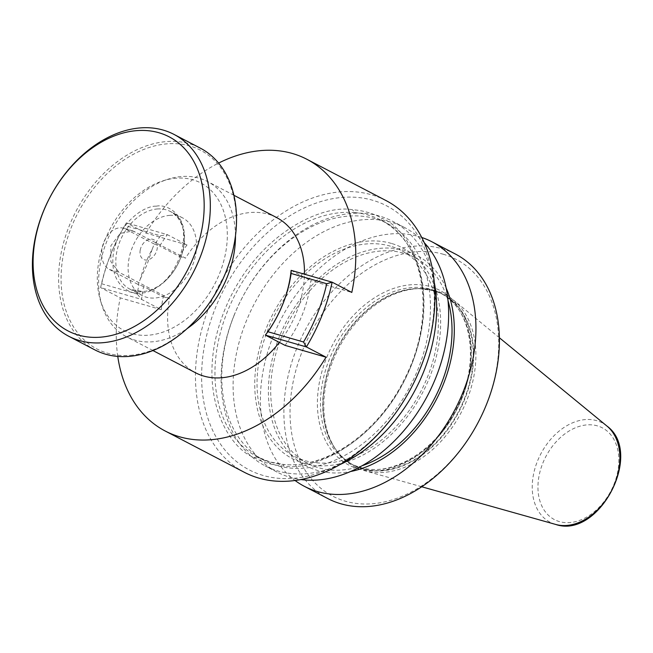 <?xml version="1.0" encoding="UTF-8"?>
<svg xmlns="http://www.w3.org/2000/svg" width="653" height="653" viewBox="0 0 653 653"><rect width="100%" height="100%" fill="white"/><g stroke="black" fill="none" stroke-linecap="round" stroke-linejoin="round"><path stroke-width="0.49" stroke-dasharray="3.27 2.45" d="M130.355 355.305A112.071 79.658 -62.5 0 0 234.337 242.434A112.071 79.658 -62.5 0 0 166.98 143.84A112.071 79.658 -62.5 0 0 62.998 256.711A112.071 79.658 -62.5 0 0 130.355 355.305M94.93 349.918A113.826 80.907 117.5 0 1 60.566 256.254A113.826 80.907 117.5 0 1 166.18 141.611A113.826 80.907 117.5 0 1 200.218 148.084M234.035 315.579A133.522 94.905 117.5 0 1 375.246 218.706A133.522 94.905 117.5 0 1 387.882 223.759A133.522 94.905 117.5 0 1 418.222 368.7A133.522 94.905 117.5 0 1 277.011 465.573A133.522 94.905 117.5 0 1 264.375 460.528A133.522 94.905 117.5 0 1 234.035 315.579M434.376 282.88A137.897 98.015 -62.5 0 0 392.641 221.302A137.897 98.015 -62.5 0 0 379.589 216.086A137.897 98.015 -62.5 0 0 237.619 307.09A137.897 98.015 -62.5 0 0 265.077 465.834A137.897 98.015 -62.5 0 0 278.129 471.05A137.897 98.015 -62.5 0 0 339.47 464.822M424.319 242.745A137.897 98.015 -62.5 0 0 404.648 227.571A137.897 98.015 -62.5 0 0 391.604 222.355A137.897 98.015 -62.5 0 0 249.626 313.358A137.897 98.015 -62.5 0 0 277.092 472.095A137.897 98.015 -62.5 0 0 290.144 477.31A137.897 98.015 -62.5 0 0 300.796 479.539M391.457 243.438A118.944 84.547 -62.5 0 0 265.657 329.732A118.944 84.547 -62.5 0 0 303.939 463.344A118.944 84.547 -62.5 0 0 429.739 377.05A118.944 84.547 -62.5 0 0 391.457 243.438M448.048 300.788A116.014 82.458 -62.5 0 0 415.006 257.657A116.014 82.458 -62.5 0 0 404.027 253.266A116.014 82.458 -62.5 0 0 284.586 329.83A116.014 82.458 -62.5 0 0 307.694 463.369A116.014 82.458 -62.5 0 0 318.672 467.76A116.014 82.458 -62.5 0 0 361.974 465.793M390.38 246.148A116.014 82.458 -62.5 0 0 270.938 322.704A116.014 82.458 -62.5 0 0 294.046 456.251A116.014 82.458 -62.5 0 0 305.016 460.634A116.014 82.458 -62.5 0 0 424.458 384.078A116.014 82.458 -62.5 0 0 401.35 250.532A116.014 82.458 -62.5 0 0 390.38 246.148M446.179 288.079A118.944 84.547 -62.5 0 0 405.105 250.556A118.944 84.547 -62.5 0 0 279.313 336.85A118.944 84.547 -62.5 0 0 317.595 470.47A118.944 84.547 -62.5 0 0 350.481 471.531M421.789 237.488A137.897 98.015 -62.5 0 0 418.908 236.59A137.897 98.015 -62.5 0 0 280.3 320.615A137.897 98.015 -62.5 0 0 295.042 480.477M455.435 254.058A137.897 98.015 -62.5 0 0 442.383 248.842A137.897 98.015 -62.5 0 0 300.413 339.846A137.897 98.015 -62.5 0 0 327.871 498.59M443.501 254.311A133.522 94.905 -62.5 0 0 302.29 351.183A133.522 94.905 -62.5 0 0 345.266 501.178A133.522 94.905 -62.5 0 0 486.477 404.305A133.522 94.905 -62.5 0 0 443.501 254.311M435.641 290.65A97.297 69.161 -62.5 0 0 419.136 288.61A97.297 69.161 -62.5 0 0 338.523 348.612A97.297 69.161 -62.5 0 0 335.446 449.044A97.297 69.161 -62.5 0 0 364.048 470.535A97.297 69.161 -62.5 0 0 364.374 470.633A97.297 69.161 -62.5 0 0 461.165 412.582A97.297 69.161 -62.5 0 0 453.386 299.988A97.297 69.161 -62.5 0 0 435.641 290.65M263.183 475.466A148.843 105.802 117.5 0 1 215.278 308.257A148.843 105.802 117.5 0 1 372.7 200.267A148.843 105.802 117.5 0 1 420.605 367.476A148.843 105.802 117.5 0 1 263.183 475.466M386.07 200.593A153.218 108.912 -62.5 0 0 371.573 194.798A153.218 108.912 -62.5 0 0 209.523 305.963A153.218 108.912 -62.5 0 0 244.344 472.299M276.529 217.514A87.559 62.231 -62.5 0 0 268.244 214.2A87.559 62.231 -62.5 0 0 185.55 258.139L132.951 230.95L120.242 233.382L110.863 245.748L110.855 261.673L118.911 272.236L169.486 298.625A87.559 62.231 -62.5 0 0 195.541 372.773M235.488 235.766A87.559 62.231 -62.5 0 0 207.54 181.526A87.559 62.231 -62.5 0 0 199.255 178.22A87.559 62.231 -62.5 0 0 167.739 179.322A87.559 62.231 -62.5 0 0 101.966 305.416A87.559 62.231 -62.5 0 0 126.551 336.785A87.559 62.231 -62.5 0 0 134.836 340.099A87.559 62.231 -62.5 0 0 187.027 328.671M100.611 287.598A153.218 108.912 117.5 0 1 110.692 254.409A153.218 108.912 117.5 0 1 126.372 222.844L146.035 233.097L187.036 244.924L167.38 234.664L126.372 222.844L124.837 225.497L160.467 235.774L167.38 234.664A96.309 68.459 117.5 0 0 159.683 246.091L154.263 244.026L152.19 249.234A99.811 70.948 -62.5 0 0 145.35 263.894A99.811 70.948 -62.5 0 0 140.313 279.076L138.158 284.496L138.95 284.716A99.811 70.948 -62.5 0 0 137.277 294.054L101.648 283.777L100.611 287.598L120.266 297.85L161.267 309.677L141.611 299.417L100.611 287.598M117.76 356.416A153.218 108.912 117.5 0 1 120.266 297.85M285.034 345.364A96.309 68.459 -62.5 0 0 302.461 314.305A96.309 68.459 -62.5 0 0 310.795 280.619L351.804 292.438M152.19 249.234L147.072 264.587L140.313 279.076M131.718 333.585A83.176 59.121 117.5 0 1 100.489 300.633A83.176 59.121 117.5 0 1 162.981 180.84A83.176 59.121 117.5 0 1 192.921 179.795A83.176 59.121 117.5 0 1 219.686 273.24A83.176 59.121 117.5 0 1 131.718 333.585M169.47 215.392A43.775 31.115 117.5 0 1 182.562 217.873A43.775 31.115 117.5 0 1 193.541 262.628A43.775 31.115 117.5 0 1 155.161 297.997A43.775 31.115 117.5 0 1 142.068 295.507A43.775 31.115 117.5 0 1 131.098 250.76A43.775 31.115 117.5 0 1 169.47 215.392M156.181 206.201C145.807 205.409 119.728 220.42 113.532 252.499C108.635 284.479 130.2 295.507 141.154 292.936C151.529 293.736 177.608 278.725 183.803 246.646C188.701 214.666 167.135 203.63 156.181 206.201M161.267 309.677A96.309 68.459 -62.5 0 1 163.266 296.829L143.611 286.577A96.309 68.459 117.5 0 0 141.611 299.417L137.277 294.054M101.648 283.777A149.717 106.423 117.5 0 1 124.837 225.497M160.467 235.774A99.811 70.948 -62.5 0 0 155.022 244.238M187.036 244.924A96.309 68.459 -62.5 0 0 179.338 256.351L159.683 246.091M291.14 270.358L310.795 280.619M143.611 286.577L138.95 284.716M154.263 244.026L125.531 229.032A21.892 15.239 106.1 0 0 123.548 228.24A21.892 15.239 106.1 0 0 103.296 243.585A21.892 15.239 106.1 0 0 109.426 269.501L138.158 284.496M146.035 233.097A153.218 108.912 117.5 0 1 218.608 163.087M253.764 457.435A135.71 96.464 117.5 0 0 268.016 463.328A135.71 96.464 117.5 0 0 283.533 466.022C313.342 471.695 380.952 441.779 411.545 364.864C442.171 287.957 409.831 229.227 382.119 218.306L380.675 220.004A133.522 94.905 117.5 0 1 381.058 220.2A133.522 94.905 117.5 0 1 411.398 365.141A133.522 94.905 117.5 0 1 283.378 464.503A133.522 94.905 117.5 0 1 270.187 462.014A133.522 94.905 117.5 0 1 257.927 457.157L253.764 457.435C226.044 446.513 193.704 387.784 224.338 310.877C254.923 233.954 322.533 204.046 352.342 209.711A135.71 96.464 117.5 0 1 382.119 218.306M179.338 256.351L185.55 258.139M163.266 296.829L169.486 298.625M279.345 342.401A87.559 62.231 -62.5 0 0 304.461 274.203M140.183 250.279A11.101 7.893 117.5 0 1 150.484 239.096A11.101 7.893 117.5 0 1 157.153 248.866A11.101 7.893 117.5 0 1 146.852 260.041A11.101 7.893 117.5 0 1 140.183 250.279M360.317 467.491A96.309 68.459 -62.5 0 0 459.475 403.929A96.309 68.459 -62.5 0 0 440.293 293.066A96.309 68.459 -62.5 0 0 431.176 289.426A96.309 68.459 -62.5 0 0 332.026 352.979A96.309 68.459 -62.5 0 0 351.208 463.85A96.309 68.459 -62.5 0 0 360.317 467.491M358.146 468.805A98.497 70.01 -62.5 0 0 462.324 397.342A98.497 70.01 -62.5 0 0 430.621 286.691A98.497 70.01 -62.5 0 0 326.443 358.154A98.497 70.01 -62.5 0 0 358.146 468.805M433.396 290.577A96.309 68.459 -62.5 0 0 334.238 354.138A96.309 68.459 -62.5 0 0 353.42 465.001A96.309 68.459 -62.5 0 0 362.529 468.65A96.309 68.459 -62.5 0 0 461.687 405.089A96.309 68.459 -62.5 0 0 442.505 294.225A96.309 68.459 -62.5 0 0 433.396 290.577M362.864 468.944A96.415 68.532 -62.5 0 0 464.838 398.991A96.415 68.532 -62.5 0 0 433.804 290.675A96.415 68.532 -62.5 0 0 417.455 288.659A96.415 68.532 -62.5 0 0 337.577 348.114A96.415 68.532 -62.5 0 0 334.524 447.64A96.415 68.532 -62.5 0 0 362.864 468.944M606.931 426.05A56.093 39.866 -62.5 0 0 596.695 420.663A56.093 39.866 -62.5 0 0 537.378 461.361A56.093 39.866 -62.5 0 0 555.425 524.367M597.438 425.887A51.758 36.788 -62.5 0 0 542.7 463.442A51.758 36.788 -62.5 0 0 559.36 521.584A51.758 36.788 -62.5 0 0 614.098 484.028A51.758 36.788 -62.5 0 0 597.438 425.887M257.927 457.157A133.522 94.905 117.5 0 1 257.551 456.961A133.522 94.905 117.5 0 1 227.211 312.02A133.522 94.905 117.5 0 1 355.232 212.658L352.342 209.711M157.185 208.976A43.775 31.115 117.5 0 1 170.278 211.466A43.775 31.115 117.5 0 1 181.256 256.213A43.775 31.115 117.5 0 1 142.876 291.589A43.775 31.115 117.5 0 1 129.784 289.099A43.775 31.115 117.5 0 1 118.813 244.353A43.775 31.115 117.5 0 1 157.185 208.976M134.975 231.758L125.531 229.032M109.426 269.501L118.911 272.236M283.533 466.022L283.663 464.446C326.043 469.042 378.356 432.555 404.142 379.744C437.028 317.203 425.568 241.284 381.058 220.2L387.882 223.759M355.232 212.658A133.522 94.905 117.5 0 1 380.675 220.004M264.375 460.528L257.551 456.961L269.983 461.932L283.663 464.446M277.092 472.095L265.077 465.834M307.694 463.369L294.046 456.251M419.136 288.61L433.551 290.642L440.293 293.066C473.327 308.534 480.82 366.431 454.61 412.214C433.208 452.7 390.559 477.204 360.121 467.409L353.42 465.001C345.861 461.042 339.56 455.255 334.524 447.64L335.446 449.044M152.916 350.539L126.551 336.785M100.489 300.633L101.966 305.416M162.981 180.84L167.739 179.322M182.562 217.873L170.278 211.466C199.516 223.081 176.424 291.377 142.338 291.467L129.784 289.099L142.068 295.507M132.951 230.95L123.548 228.24M233.905 195.28L207.54 181.526M499.423 337.781L453.386 299.988M421.716 486.763L364.374 470.633M415.006 257.657L401.35 250.532M404.648 227.571L392.641 221.302"/><path stroke-width="0.98" d="M174.008 134.412L200.218 148.084A113.826 80.907 117.5 0 1 234.582 241.749A113.826 80.907 117.5 0 1 128.976 356.391A113.826 80.907 117.5 0 1 94.93 349.918L68.72 336.246A113.826 80.907 117.5 0 1 34.356 242.581A113.826 80.907 117.5 0 1 139.971 127.939A113.826 80.907 117.5 0 1 174.008 134.412A113.826 80.907 117.5 0 1 208.372 228.077A113.826 80.907 117.5 0 1 102.766 342.719A113.826 80.907 117.5 0 1 68.72 336.246M136.526 130.649A109.443 77.797 117.5 0 1 202.299 226.934A109.443 77.797 117.5 0 1 100.75 337.16A109.443 77.797 117.5 0 1 34.976 240.875A109.443 77.797 117.5 0 1 136.526 130.649M295.042 480.477A137.897 98.015 -62.5 0 0 304.396 486.338A137.897 98.015 -62.5 0 0 317.44 491.554A137.897 98.015 -62.5 0 0 459.418 400.55A137.897 98.015 -62.5 0 0 431.951 241.806A137.897 98.015 -62.5 0 0 421.789 237.488M304.396 486.338L327.871 498.59A137.897 98.015 -62.5 0 0 340.923 503.806A137.897 98.015 -62.5 0 0 482.894 412.794A137.897 98.015 -62.5 0 0 455.435 254.058L431.951 241.806M291.107 273.452L291.14 270.358L332.148 282.186A153.218 108.912 117.5 0 1 322.06 315.366A153.218 108.912 117.5 0 1 306.379 346.939L326.035 357.191A153.218 108.912 117.5 0 1 165.168 430.996L244.344 472.299A153.218 108.912 -62.5 0 0 258.841 478.094A153.218 108.912 -62.5 0 0 420.891 366.921A153.218 108.912 -62.5 0 0 386.07 200.593L306.902 159.291A153.218 108.912 117.5 0 1 351.804 292.438L332.148 282.186L326.737 283.729A149.717 106.423 117.5 0 1 303.547 342.001L267.918 331.732A99.811 70.948 -62.5 0 0 291.107 273.452L326.737 283.729M152.916 350.539L195.541 372.773A87.559 62.231 -62.5 0 0 203.826 376.087A87.559 62.231 -62.5 0 0 279.345 342.401M165.168 430.996A153.218 108.912 117.5 0 1 117.76 356.416M291.14 270.358A96.309 68.459 117.5 0 1 282.806 304.045A96.309 68.459 117.5 0 1 265.371 335.111L285.034 345.364L326.035 357.191M187.027 328.671A87.559 62.231 -62.5 0 0 235.488 235.766M267.918 331.732L265.371 335.111L306.379 346.939L303.547 342.001M218.608 163.087A153.218 108.912 117.5 0 1 306.902 159.291M304.461 274.203A87.559 62.231 -62.5 0 0 276.529 217.514L233.905 195.28M350.481 471.531A118.944 84.547 -62.5 0 0 436.31 399.612A118.944 84.547 -62.5 0 0 446.179 288.079M361.974 465.793A116.014 82.458 -62.5 0 0 448.048 300.788M300.796 479.539A137.897 98.015 -62.5 0 0 427.78 395.163A137.897 98.015 -62.5 0 0 424.319 242.745M339.47 464.822A137.897 98.015 -62.5 0 0 434.376 282.88M555.425 524.367A56.093 39.866 -62.5 0 0 555.613 524.416A56.093 39.866 -62.5 0 0 611.412 490.958A56.093 39.866 -62.5 0 0 606.931 426.05L499.423 337.781M421.716 486.763L555.613 524.416C599.005 539.509 644.127 452.994 606.931 426.05"/></g></svg>
